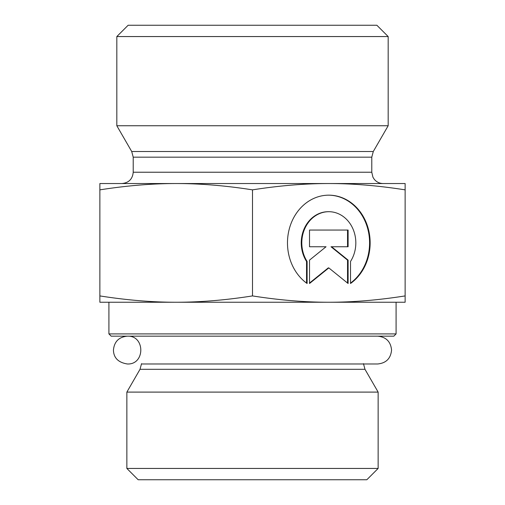 <?xml version="1.0" encoding="UTF-8"?>
<svg xmlns="http://www.w3.org/2000/svg" width="505" height="505" viewBox="0 0 505 505"><rect width="100%" height="100%" fill="white"/><g stroke="black" fill="none" stroke-linecap="round" stroke-linejoin="round"><path stroke-width="0.76" d="M108.916 333.906L111.176 336.166L393.824 336.166L396.084 333.906L108.916 333.906L108.916 302.249L176.182 302.249L99.87 302.249L99.87 295.917C126.629 300.134 152.068 302.249 176.182 302.249C200.302 302.249 225.741 300.134 252.5 295.917C279.259 300.134 304.698 302.249 328.818 302.249L176.182 302.249M396.084 333.906L396.084 302.249L328.818 302.249C352.932 302.249 378.371 300.134 405.13 295.917L405.13 302.249L328.818 302.249M363.467 363.663L364.982 369.313L378.138 392.101L126.862 392.101L140.018 369.313L364.982 369.313M126.862 468.444L138.168 479.75L366.832 479.75L378.138 468.444L126.862 468.444L126.862 392.101M378.138 468.444L378.138 392.101M307.109 283.507A47.729 41.334 -90 0 1 289.049 229.863A47.729 41.334 -90 0 1 328.818 195.164A47.729 41.334 -90 0 1 368.581 229.863A47.729 41.334 -90 0 1 350.52 283.507L350.52 261.451A31.184 27.011 90 0 0 352.938 228.86A31.184 27.011 90 0 0 328.818 211.702A31.184 27.011 90 0 0 304.692 228.86A31.184 27.011 90 0 0 307.109 261.451L307.109 283.507M350.52 283.097A47.729 41.334 90 0 0 367.962 229.649A47.729 41.334 90 0 0 328.534 195.164M306.548 283.097L306.548 261.451A31.184 27.011 -90 0 1 304.13 228.86A31.184 27.011 -90 0 1 328.25 211.702L328.818 211.702M307.109 261.451L306.548 261.451M309.521 246.749L309.521 230.046L348.109 230.046L348.109 246.749L331.577 246.749L348.109 260.119L348.109 283.507L328.818 267.909L309.521 283.507L309.521 260.119L326.053 246.749L309.521 246.749L325.491 246.749M309.521 283.052L328.25 267.909L328.818 267.909M347.541 283.052L347.541 260.119L331.009 246.749L331.577 246.749M348.109 260.119L347.541 260.119M347.541 246.749L347.541 230.046L309.521 230.046M99.87 189.861L99.87 183.536L405.13 183.536L405.13 189.861C378.371 185.644 352.932 183.536 328.818 183.536C304.698 183.536 279.259 185.644 252.5 189.861C225.741 185.644 200.302 183.536 176.182 183.536C152.068 183.536 126.629 185.644 99.87 189.861L99.87 295.917M252.5 189.861L252.5 295.917M405.13 189.861L405.13 295.917M133.219 157.169L371.781 157.169L371.781 172.23L133.219 172.23L133.219 157.169L131.71 151.513L116.825 125.745L388.175 125.745L373.29 151.513L131.71 151.513M121.913 183.536L176.182 183.536L121.913 183.536C128.781 182.861 132.55 179.092 133.219 172.23M328.818 183.536L383.087 183.536L328.818 183.536M388.175 36.556L376.863 25.25L128.137 25.25L116.825 36.556L388.175 36.556L388.175 125.745M140.018 369.313L141.533 363.663M373.29 151.513L371.781 157.169M371.781 172.23L372.93 177.205L374.262 179.294C376.56 182.046 379.501 183.46 383.087 183.536M116.825 36.556L116.825 125.745M377.658 336.166C386.104 336.987 390.737 341.626 391.564 350.072C390.737 358.518 386.104 363.152 377.658 363.979L141.526 363.979M113.436 350.072C113.657 357.881 118.29 362.521 127.342 363.979C145.282 364.837 145.282 335.301 127.342 336.166C118.896 336.987 114.263 341.626 113.436 350.072M377.658 363.979L363.474 363.979"/></g></svg>
